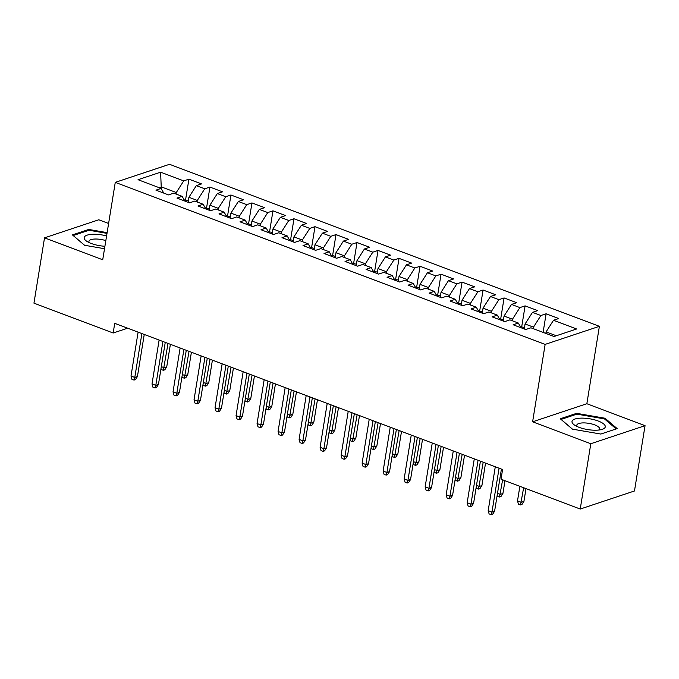 <?xml version="1.0" encoding="UTF-8"?>
<svg xmlns="http://www.w3.org/2000/svg" width="679" height="679" viewBox="0 0 679 679"><rect width="100%" height="100%" fill="white"/><g stroke="black" fill="none" stroke-linecap="round" stroke-linejoin="round"><path stroke-width="1.02" d="M108.606 223.476L98.769 219.775L44.525 237.845L33.95 303.157L113.164 333.007L127.618 328.195M599.387 326.319L169.512 164.301L115.269 182.371L545.144 344.389L599.387 326.319L586.851 403.725L532.608 421.803L590.806 443.735L645.05 425.665L586.851 403.725M645.05 425.665L634.475 490.976L580.231 509.046L590.806 443.735M161.305 188.703L160.609 172.186L138.032 179.706L161.144 188.423L155.941 190.154L168.545 194.907L173.748 193.167L182.159 196.341L176.947 198.073L189.56 202.826L194.763 201.086L203.165 204.26L197.962 205.992L210.566 210.745L215.769 209.005L224.18 212.179L218.969 213.91L231.581 218.663L236.784 216.924L245.187 220.098L239.984 221.829L252.588 226.582L257.791 224.842L266.193 228.017L260.991 229.748L273.603 234.501L278.806 232.761L287.209 235.936L282.006 237.667L294.61 242.42L299.812 240.68L308.215 243.854L303.012 245.586L315.625 250.339L320.827 248.599L329.23 251.773L324.027 253.505L336.631 258.258L341.834 256.518L350.237 259.692L345.034 261.423L357.638 266.176L362.849 264.437L371.252 267.611L366.049 269.342L378.653 274.095L383.856 272.355L392.258 275.53L387.055 277.261L399.659 282.014L404.871 280.274L413.273 283.449L408.071 285.18L420.674 289.933L425.877 288.193L434.28 291.367L429.077 293.099L441.681 297.852L446.892 296.112L455.295 299.286L450.092 301.018L462.696 305.771L467.899 304.031L476.302 307.205L471.099 308.937L483.703 313.69L488.914 311.95L497.317 315.124L492.114 316.855L504.718 321.608L509.921 319.868L518.323 323.043L513.12 324.774L525.724 329.527L530.936 327.787L554.047 336.504L576.624 328.984L553.512 320.267L558.715 318.536L546.111 313.783L540.9 315.514L532.497 312.348L537.7 310.617L525.096 305.864L519.893 307.595L511.491 304.43L516.694 302.698L504.09 297.945L498.878 299.677L490.476 296.511L495.678 294.779L483.075 290.026L477.872 291.758L469.469 288.592L474.672 286.861L462.068 282.108L456.857 283.839L448.454 280.673L453.657 278.942L441.053 274.189L435.85 275.92L427.447 272.754L432.65 271.023L420.046 266.27L414.835 268.001L406.432 264.835L411.635 263.104L399.031 258.351L393.828 260.082L385.426 256.917L390.629 255.185L378.025 250.432L372.813 252.164L364.411 248.998L369.622 247.266L357.01 242.513L351.807 244.245L343.404 241.079L348.607 239.347L336.003 234.594L330.8 236.326L322.389 233.16L327.601 231.429L314.988 226.676L309.785 228.407L301.383 225.241L306.585 223.51L293.982 218.757L288.779 220.488L280.368 217.322L285.579 215.591L272.966 210.838L267.764 212.569L259.361 209.404L264.564 207.672L251.96 202.919L246.757 204.651L238.346 201.485L243.557 199.753L230.945 195L225.742 196.732L217.339 193.566L222.542 191.834L209.938 187.081L204.735 188.813L196.324 185.647L201.536 183.916L188.923 179.163L185.571 199.855M160.609 172.186L183.72 180.894L188.923 179.163M580.231 509.046L501.017 479.196L502.587 469.52L114.726 323.331L113.164 333.007M188.091 202.266L188.898 197.275L197.3 200.449L197.054 201.952M196.324 185.647L188.898 197.275M204.735 188.813L197.3 200.449M161.144 188.423L163.749 193.091M209.098 210.184L209.904 205.194L218.315 208.368L218.069 209.87M217.339 193.566L209.904 205.194M225.742 196.732L218.315 208.368M182.159 196.341L184.756 201.009M230.113 218.103L230.919 213.113L239.322 216.287L239.076 217.789M238.346 201.485L230.919 213.113M246.757 204.651L239.322 216.287M203.165 204.26L205.771 208.928M251.12 226.022L251.926 221.031L260.337 224.206L260.091 225.708M259.361 209.404L251.926 221.031M267.764 212.569L260.337 224.206M224.18 212.179L226.778 216.847M272.135 233.941L272.941 228.95L281.344 232.125L281.098 233.627M280.368 217.322L272.941 228.95M288.779 220.488L281.344 232.125M245.187 220.098L247.793 224.766M293.141 241.86L293.948 236.869L302.35 240.043L302.113 241.546M301.383 225.241L293.948 236.869M309.785 228.407L302.35 240.043M266.193 228.017L268.799 232.693M314.156 249.779L314.963 244.788L323.365 247.962L323.119 249.465M322.389 233.16L314.963 244.788M330.8 236.326L323.365 247.962M287.209 235.936L289.814 240.612M335.163 257.697L335.969 252.707L344.372 255.881L344.134 257.383M343.404 241.079L335.969 252.707M351.807 244.245L344.372 255.881M308.215 243.854L310.821 248.531M356.169 265.616L356.984 260.626L365.387 263.8L365.141 265.302M364.411 248.998L356.984 260.626M372.813 252.164L365.387 263.8M329.23 251.773L331.827 256.45M377.184 273.535L377.991 268.544L386.393 271.719L386.156 273.221M385.426 256.917L377.991 268.544M393.828 260.082L386.393 271.719M350.237 259.692L352.842 264.369M398.191 281.462L399.006 276.463L407.408 279.638L407.162 281.14M406.432 264.835L399.006 276.463M414.835 268.001L407.408 279.638M371.252 267.611L373.849 272.287M419.206 289.381L420.012 284.382L428.415 287.557L428.177 289.059M427.447 272.754L420.012 284.382M435.85 275.92L428.415 287.557M392.258 275.53L394.864 280.206M440.213 297.3L441.027 292.301L449.43 295.475L449.184 296.978M448.454 280.673L441.027 292.301M456.857 283.839L449.43 295.475M413.273 283.449L415.871 288.125M461.228 305.219L462.034 300.22L470.437 303.394L470.199 304.896M469.469 288.592L462.034 300.22M477.872 291.758L470.437 303.394M434.28 291.367L436.886 296.044M482.234 313.138L483.049 308.139L491.452 311.313L491.206 312.815M490.476 296.511L483.049 308.139M498.878 299.677L491.452 311.313M455.295 299.286L457.892 303.963M503.249 321.057L504.056 316.058L512.458 319.232L512.221 320.734M511.491 304.43L504.056 316.058M519.893 307.595L512.458 319.232M476.302 307.205L478.907 311.882M524.256 328.976L525.071 323.985L533.473 327.151L533.227 328.653M532.497 312.348L525.071 323.985M540.9 315.514L533.473 327.151M497.317 315.124L499.914 319.801M545.831 333.406L546.077 331.904L556.296 335.749M553.512 320.267L546.077 331.904M518.323 323.043L520.929 327.719M532.608 421.803L545.144 344.389M44.525 237.845L102.724 259.777L115.269 182.371M176.048 194.033L176.294 192.53L161.585 186.98L159.327 187.735M183.72 180.894L176.294 192.53M560.277 418.773L572.389 429.136L600.83 434.051L617.169 428.61L605.057 418.247L576.615 413.333L560.277 418.773M107.129 232.634L88.745 229.451L72.415 234.892L84.519 245.255L104.524 248.718M546.111 313.783L543.098 332.379M525.096 305.864L521.744 326.557M504.09 297.945L500.737 318.638M483.075 290.026L479.722 310.719M462.068 282.108L458.715 302.8M441.053 274.189L437.7 294.881M420.046 266.27L416.694 286.962M399.031 258.351L395.679 279.044M378.025 250.432L374.672 271.125M357.01 242.513L353.657 263.206M336.003 234.594L332.651 255.287M314.988 226.676L311.636 247.368M293.982 218.757L290.629 239.449M272.966 210.838L269.614 231.531M251.96 202.919L248.607 223.612M230.945 195L227.592 215.693M209.938 187.081L206.586 207.774M576.463 414.283L576.615 413.333M604.896 419.266L605.057 418.247M88.593 230.41L88.745 229.451M499.073 468.196L491.969 512.068L494.601 511.194L492.665 514.215L491.206 514.699L491.969 512.068L488.184 510.642L495.288 466.77M494.601 511.194L501.425 469.079M491.206 514.699L489.101 513.91L488.184 510.642M523.925 501.425L521.99 504.446L520.521 504.93L518.425 504.141L517.508 500.873L521.285 502.299L523.925 501.425L526.004 488.608M520.521 504.93L523.645 487.726M517.508 500.873L519.868 486.3M478.058 460.277L470.954 504.149L473.594 503.275L471.659 506.296L470.191 506.78L470.954 504.149L467.169 502.723L474.281 458.851M473.594 503.275L480.418 461.16M470.191 506.78L468.094 505.991L467.169 502.723M457.052 452.358L449.948 496.23L452.579 495.356L450.644 498.378L449.184 498.861L449.948 496.23L446.162 494.804L453.266 450.932M452.579 495.356L459.403 453.241M449.184 498.861L447.079 498.072L446.162 494.804M524.485 327.592L520.275 326.54M497.495 493.336L500.279 494.38L502.918 493.506L504.989 480.69M502.918 493.506L500.975 496.527L499.515 497.011L502.638 479.807M499.515 497.011L497.41 496.222L497.172 495.356M503.47 319.673L499.26 318.621M476.488 485.417L479.264 486.461L481.903 485.587L485.544 463.095M481.903 485.587L479.968 488.608L478.5 489.092L483.193 462.212M478.5 489.092L476.403 488.303L476.157 487.437M572.049 421.303A16.848 5.483 9.2 0 0 574.774 425.241A16.848 5.483 9.2 0 0 601.467 429.569A16.848 5.483 9.2 0 0 605.235 427.049A16.848 5.483 9.2 0 0 590.068 418.85A16.848 5.483 9.2 0 0 572.049 421.303M598.649 430.053A11.535 3.751 9.2 0 0 599.54 429.001A11.535 3.751 9.2 0 0 599.565 428.882A11.535 3.751 9.2 0 0 588.965 423.365A11.535 3.751 9.2 0 0 576.819 425.071A11.535 3.751 9.2 0 0 576.794 425.198A11.535 3.751 9.2 0 0 577.294 426.599M572.465 429.145L561.083 419.41L576.912 414.131L604.471 418.901L616.192 428.933M106.586 235.936A16.848 5.483 9.2 0 0 84.188 237.429A16.848 5.483 9.2 0 0 86.904 241.368A16.848 5.483 9.2 0 0 104.914 246.273M105.831 240.629A11.535 3.751 9.2 0 0 88.957 241.198A11.535 3.751 9.2 0 0 88.932 241.317A11.535 3.751 9.2 0 0 89.433 242.717M84.595 245.272L73.222 235.528L89.042 230.257L107.002 233.364M436.037 444.439L428.933 488.311L431.572 487.437L429.637 490.459L428.169 490.942L428.933 488.311L425.147 486.885L432.26 443.014M431.572 487.437L438.396 445.322M428.169 490.942L426.072 490.153L425.147 486.885M415.03 436.521L407.926 480.392L410.566 479.518L408.622 482.54L407.162 483.024L407.926 480.392L404.141 478.967L411.245 435.095M410.566 479.518L417.381 437.403M407.162 483.024L405.057 482.234L404.141 478.967M482.463 311.754L478.254 310.702M455.473 477.498L458.257 478.542L460.897 477.668L464.538 455.176M460.897 477.668L458.962 480.69L457.493 481.173L462.187 454.293M457.493 481.173L455.388 480.384L455.151 479.518M461.448 303.836L457.239 302.783M434.467 469.579L437.242 470.623L439.882 469.749L443.523 447.257M439.882 469.749L437.947 472.771L436.478 473.255L441.172 446.375M436.478 473.255L434.382 472.465L434.136 471.599M394.015 428.602L386.911 472.474L389.551 471.599L387.616 474.621L386.147 475.105L386.911 472.474L383.134 471.048L390.238 427.176M389.551 471.599L396.375 429.484M386.147 475.105L384.051 474.315L383.134 471.048M440.442 295.917L436.232 294.864M413.452 461.661L416.235 462.705L418.875 461.83L422.516 439.338M418.875 461.83L416.94 464.852L415.472 465.336L420.165 438.456M415.472 465.336L413.367 464.546L413.129 463.681M373.009 420.683L365.905 464.555L368.544 463.681L366.601 466.702L365.141 467.186L365.905 464.555L362.119 463.129L369.223 419.257M368.544 463.681L375.36 421.566M365.141 467.186L363.036 466.397L362.119 463.129M419.427 287.998L415.217 286.945M392.445 453.742L395.22 454.786L397.86 453.911L401.501 431.42M397.86 453.911L395.925 456.933L394.457 457.417L399.15 430.537M394.457 457.417L392.36 456.627L392.114 455.762M351.994 412.764L344.89 456.636L347.529 455.762L345.594 458.783L344.126 459.267L344.89 456.636L341.113 455.21L348.217 411.338M347.529 455.762L354.353 413.647M344.126 459.267L342.029 458.478L341.113 455.21M398.42 280.079L394.21 279.027M371.43 445.823L374.214 446.867L376.853 445.993L380.495 423.501M376.853 445.993L374.918 449.014L373.45 449.498L378.144 422.618M373.45 449.498L371.345 448.709L371.107 447.843M330.987 404.845L323.883 448.717L326.523 447.843L324.579 450.864L323.119 451.348L323.883 448.717L320.098 447.291L327.202 403.419M326.523 447.843L333.338 405.728M323.119 451.348L321.014 450.559L320.098 447.291M377.405 272.16L373.195 271.108M350.423 437.904L353.199 438.948L355.838 438.074L359.48 415.582M355.838 438.074L353.903 441.095L352.435 441.579L357.129 414.699M352.435 441.579L350.339 440.79L350.092 439.924M309.972 396.926L302.868 440.798L305.508 439.924L303.572 442.946L302.104 443.429L302.868 440.798L299.091 439.372L306.195 395.501M305.508 439.924L312.332 397.809M302.104 443.429L300.008 442.64L299.091 439.372M356.399 264.241L352.189 263.189M329.408 429.985L332.192 431.029L334.832 430.155L338.473 407.663M334.832 430.155L332.897 433.177L331.428 433.66L336.122 406.78M331.428 433.66L329.323 432.871L329.086 432.005M288.965 389.008L281.861 432.879L284.501 432.005L282.557 435.027L281.098 435.511L281.861 432.879L278.076 431.454L285.18 387.582M284.501 432.005L291.316 389.89M281.098 435.511L278.993 434.721L278.076 431.454M335.384 256.322L331.174 255.27M308.402 422.066L311.177 423.11L313.817 422.236L317.458 399.744M313.817 422.236L311.882 425.258L310.413 425.741L315.107 398.862M310.413 425.741L308.317 424.952L308.071 424.086M267.95 381.089L260.846 424.961L263.486 424.086L261.551 427.108L260.082 427.592L260.846 424.961L257.069 423.535L264.173 379.663M263.486 424.086L270.31 381.971M260.082 427.592L257.986 426.802L257.069 423.535M314.377 248.404L310.167 247.351M287.387 414.148L290.171 415.192L292.81 414.317L296.451 391.825M292.81 414.317L290.875 417.339L289.407 417.823L294.1 390.943M289.407 417.823L287.302 417.033L287.064 416.168M246.944 373.17L239.84 417.042L242.479 416.168L240.544 419.189L239.076 419.673L239.84 417.042L236.054 415.616L243.158 371.744M242.479 416.168L249.295 374.053M239.076 419.673L236.971 418.884L236.054 415.616M293.362 240.485L289.152 239.432M266.38 406.229L269.156 407.273L271.795 406.398L275.436 383.907M271.795 406.398L269.86 409.42L268.392 409.904L273.085 383.024M268.392 409.904L266.295 409.114L266.049 408.249M225.937 365.251L218.825 409.123L221.464 408.24L219.529 411.27L218.061 411.754L218.825 409.123L215.048 407.697L222.152 363.825M221.464 408.24L228.288 366.134M218.061 411.754L215.964 410.965L215.048 407.697M272.355 232.566L268.146 231.514M245.365 398.31L248.149 399.354L250.789 398.48L254.43 375.988M250.789 398.48L248.853 401.501L247.385 401.985L252.079 375.105M247.385 401.985L245.28 401.196L245.043 400.33M204.922 357.332L197.818 401.204L200.458 400.321L198.523 403.351L197.054 403.835L197.818 401.204L194.033 399.778L201.137 355.906M200.458 400.321L207.273 358.215M197.054 403.835L194.949 403.046L194.033 399.778M251.34 224.647L247.131 223.595M224.359 390.391L227.134 391.435L229.774 390.561L233.415 368.069M229.774 390.561L227.838 393.582L226.37 394.066L231.064 367.186M226.37 394.066L224.274 393.277L224.028 392.411M183.916 349.413L176.803 393.285L179.443 392.403L177.508 395.433L176.039 395.916L176.803 393.285L173.026 391.859L180.13 347.988M179.443 392.403L186.267 350.296M176.039 395.916L173.943 395.127L173.026 391.859M230.334 216.728L226.124 215.676M203.344 382.472L206.127 383.516L208.767 382.642L212.408 360.15M208.767 382.642L206.832 385.664L205.364 386.147L210.057 359.267M205.364 386.147L203.259 385.358L203.021 384.492M162.901 341.495L155.797 385.366L158.436 384.484L156.501 387.514L155.033 387.998L155.797 385.366L152.011 383.941L159.115 340.069M158.436 384.484L165.252 342.377M155.033 387.998L152.928 387.208L152.011 383.941M209.319 208.809L205.109 207.757M182.337 374.553L185.112 375.597L187.752 374.723L191.402 352.231M187.752 374.723L185.817 377.745L184.357 378.228L189.042 351.349M184.357 378.228L182.252 377.439L182.006 376.573M141.894 333.576L134.782 377.448L137.421 376.565L135.486 379.595L134.018 380.079L134.782 377.448L131.005 376.022L138.109 332.15M137.421 376.565L144.245 334.458M134.018 380.079L131.921 379.289L131.005 376.022M188.312 200.891L184.102 199.838M161.322 366.635L164.106 367.678L166.745 366.804L170.387 344.312M166.745 366.804L164.81 369.826L163.342 370.31L168.036 343.43M163.342 370.31L161.237 369.52L160.999 368.655"/></g></svg>

